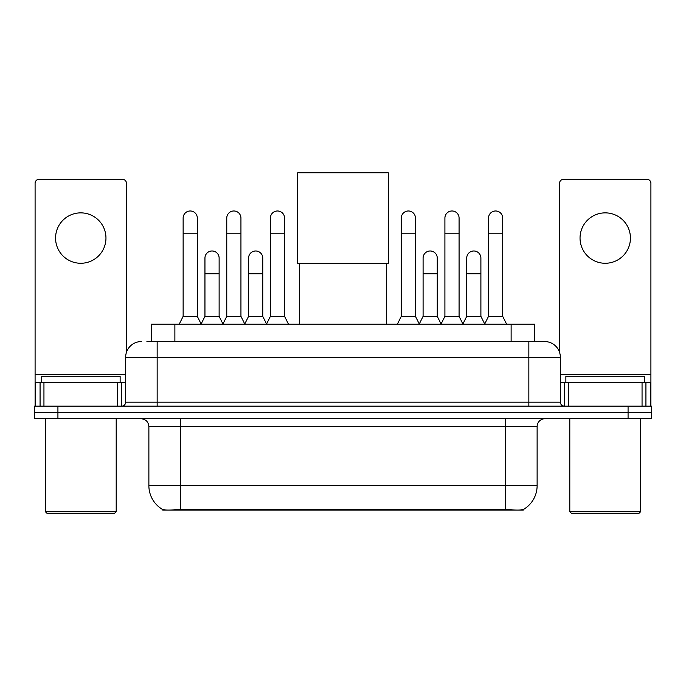 <?xml version="1.0" encoding="UTF-8"?>
<svg xmlns="http://www.w3.org/2000/svg" width="686" height="686" viewBox="0 0 686 686"><rect width="100%" height="100%" fill="white"/><g stroke="black" fill="none" stroke-linecap="round" stroke-linejoin="round"><path stroke-width="1.03" d="M151.254 341.542L151.254 324.221L534.746 324.221L534.746 341.542M523.341 509.509L523.341 510.067L162.659 510.067L162.659 509.509M148.879 485.654L180.384 485.654L180.384 426.589L148.879 426.589L148.879 485.654A27.56 27.56 0 0 0 162.505 509.432C164.546 510.23 170.505 510.23 180.384 509.432L505.616 509.432C515.486 510.23 521.446 510.23 523.495 509.432A27.56 27.56 0 0 0 537.121 485.654L537.121 426.589A7.872 7.872 0 0 1 544.993 418.717M57.924 406.121L651.7 406.121L651.7 412.415L34.3 412.415L34.3 418.717L57.924 418.717L57.924 412.415L34.3 412.415L34.3 406.121L57.924 406.121L57.924 412.415L651.7 412.415L651.7 418.717L57.924 418.717M147.276 341.542L539.085 341.542M146.915 341.542L157.154 341.542L157.154 357.295L125.649 357.295L125.649 402.185A3.936 3.936 0 0 1 121.714 406.121M141.402 341.542A15.752 15.752 0 0 0 125.649 357.295M544.598 341.542A15.752 15.752 0 0 1 560.351 357.295L528.846 357.295L528.846 341.542L544.358 341.542M560.351 357.295L560.351 402.185C560.582 404.569 561.894 405.88 564.286 406.121M651.7 406.121L651.7 412.415M80.759 212.866A25.202 25.202 0 0 0 55.566 238.068A25.202 25.202 0 0 0 80.759 263.27A25.202 25.202 0 0 0 105.961 238.068A25.202 25.202 0 0 0 80.759 212.866M117.58 406.121L117.58 382.496L43.947 382.496L43.947 406.121M126.438 352.372L126.438 183.256A3.936 3.936 0 0 0 122.502 179.32L39.025 179.32A3.936 3.936 0 0 0 35.089 183.256L35.089 382.496L43.947 382.496M117.58 382.496L125.649 382.496M35.089 406.121L35.089 382.496M114.622 513.222L46.897 513.222L45.327 511.645L116.2 511.645L114.622 513.222M45.327 418.717L45.327 511.645M116.2 418.717L116.2 511.645M120.136 382.496L120.136 376.194L41.392 376.194L41.392 382.496M299.688 263.347L299.688 324.221M386.312 263.347L386.312 324.221M297.715 172.778L388.285 172.778L388.285 263.347L297.715 263.347L297.715 172.778M179.2 324.221L183.136 316.34L197.311 316.34L201.247 324.221M197.311 316.34L197.311 218.062A7.092 7.092 0 0 0 190.228 210.979A7.092 7.092 0 0 1 190.674 210.988M183.136 316.34L183.136 233.815L197.311 233.815M183.136 233.815L183.136 218.062A7.092 7.092 0 0 1 190.228 210.979M222.83 324.221L226.766 316.34L240.94 316.34L244.876 324.221M240.94 316.34L240.94 218.062A7.092 7.092 0 0 0 233.849 210.979A7.092 7.092 0 0 1 234.295 210.988M226.766 316.34L226.766 233.815L240.94 233.815M226.766 233.815L226.766 218.062A7.092 7.092 0 0 1 233.849 210.979M266.451 324.221L270.395 316.34L284.57 316.34L288.506 324.221M284.57 316.34L284.57 218.062A7.092 7.092 0 0 0 277.478 210.979A7.092 7.092 0 0 1 277.924 210.988M270.395 316.34L270.395 233.815L284.57 233.815M270.395 233.815L270.395 218.062A7.092 7.092 0 0 1 277.478 210.979M397.34 324.221L401.276 316.34L415.45 316.34L419.386 324.221M415.45 316.34L415.45 218.062A7.092 7.092 0 0 0 408.359 210.979A7.092 7.092 0 0 1 408.805 210.988M401.276 316.34L401.276 233.815L415.45 233.815M401.276 233.815L401.276 218.062A7.092 7.092 0 0 1 408.359 210.979M440.961 324.221L444.905 316.34L459.08 316.34L463.016 324.221M459.08 316.34L459.08 218.062A7.092 7.092 0 0 0 451.988 210.979A7.092 7.092 0 0 1 452.434 210.988M444.905 316.34L444.905 233.815L459.08 233.815M444.905 233.815L444.905 218.062A7.092 7.092 0 0 1 451.988 210.979M484.59 324.221L488.526 316.34L502.701 316.34L506.645 324.221M502.701 316.34L502.701 218.062A7.092 7.092 0 0 0 495.618 210.979A7.092 7.092 0 0 1 496.064 210.988M488.526 316.34L488.526 233.815L502.701 233.815M488.526 233.815L488.526 218.062A7.092 7.092 0 0 1 495.618 210.979M201.135 323.981L204.951 316.34L219.126 316.34L222.941 323.981M219.126 316.34L219.126 258.065A7.092 7.092 0 0 0 212.48 250.999A7.092 7.092 0 0 1 219.126 258.065M204.951 316.34L204.951 273.817L219.126 273.817M204.951 273.817L204.951 258.065A7.092 7.092 0 0 1 212.48 250.999M244.756 323.981L248.581 316.34L262.755 316.34L266.571 323.981M262.755 316.34L262.755 258.065A7.092 7.092 0 0 0 256.11 250.999A7.092 7.092 0 0 1 262.755 258.065M248.581 316.34L248.581 273.817L262.755 273.817M248.581 273.817L248.581 258.065A7.092 7.092 0 0 1 256.11 250.999M419.266 323.981L423.091 316.34L437.265 316.34L441.081 323.981M437.265 316.34L437.265 258.065A7.092 7.092 0 0 0 430.619 250.999A7.092 7.092 0 0 1 437.265 258.065M423.091 316.34L423.091 273.817L437.265 273.817M423.091 273.817L423.091 258.065A7.092 7.092 0 0 1 430.619 250.999M462.896 323.981L466.72 316.34L480.895 316.34L484.71 323.981M480.895 316.34L480.895 258.065A7.092 7.092 0 0 0 474.249 250.999A7.092 7.092 0 0 1 480.895 258.065M466.72 316.34L466.72 273.817L480.895 273.817M466.72 273.817L466.72 258.065A7.092 7.092 0 0 1 474.249 250.999M605.241 212.866A25.202 25.202 0 0 0 580.039 238.068A25.202 25.202 0 0 0 605.241 263.27A25.202 25.202 0 0 0 630.434 238.068A25.202 25.202 0 0 0 605.241 212.866M642.053 406.121L642.053 382.496L568.42 382.496L568.42 406.121M650.911 406.121L650.911 382.496L650.911 406.121M642.053 382.496L650.911 382.496L650.911 183.256A3.936 3.936 0 0 0 646.975 179.32L563.498 179.32A3.936 3.936 0 0 0 559.562 183.256L559.562 352.372M560.351 382.496L568.42 382.496M639.103 513.222L571.378 513.222L569.8 511.645L640.673 511.645L639.103 513.222M569.8 418.717L569.8 511.645M640.673 418.717L640.673 511.645M644.608 382.496L644.608 376.194L565.864 376.194L565.864 382.496M502.075 510.067L502.075 509.295M183.925 510.067L183.925 509.295M174.879 341.542L174.879 324.221M511.121 341.542L511.121 324.221M505.616 418.717L505.616 426.589L180.384 426.589L180.384 418.717M537.121 426.589L505.616 426.589L505.616 485.654L537.121 485.654M505.616 509.432L505.616 485.654L180.384 485.654L180.384 509.432M628.076 418.717L628.076 406.121M157.154 406.121L157.154 402.185L560.351 402.185M125.649 402.185L157.154 402.185L157.154 357.295L528.846 357.295L528.846 406.121M125.649 374.616L35.089 374.616M121.456 382.496L121.456 406.121M35.149 382.496L35.149 406.121M40.071 406.121L40.071 382.496M650.911 374.616L560.351 374.616M650.851 406.121L650.851 382.496M645.929 382.496L645.929 406.121M564.544 406.121L564.544 382.496M148.879 426.589C148.416 421.813 145.792 419.189 141.007 418.717"/></g></svg>
